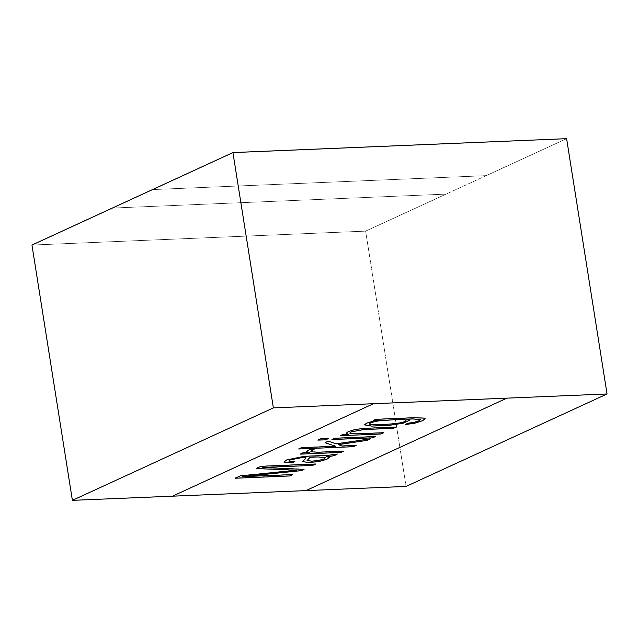 <?xml version="1.0" encoding="UTF-8"?>
<svg xmlns="http://www.w3.org/2000/svg" width="639" height="639" viewBox="0 0 639 639"><rect width="100%" height="100%" fill="white"/><g stroke="black" fill="none" stroke-linecap="round" stroke-linejoin="round"><path stroke-width="0.48" stroke-dasharray="3.19 2.4" d="M31.95 245.033L365.628 231.11L31.958 245.064L365.628 231.142L406.061 486.431L365.628 231.142L446.022 194.128L112.344 208.05M382.41 424.336C397.554 423.553 405.406 422.155 405.973 420.142C406.188 419.368 401.803 419.16 392.817 419.543L378.488 420.678C372.96 421.588 369.933 422.595 369.406 423.713C369.198 424.496 373.527 424.703 382.41 424.336C397.554 423.553 405.406 422.155 405.973 420.142C406.188 419.368 401.803 419.16 392.817 419.543L378.488 420.678C372.96 421.588 369.933 422.595 369.406 423.713C369.198 424.496 373.527 424.703 382.41 424.336L382.41 424.336M379.486 420.023L373.304 420.238L375.788 419.096L413.529 417.523L424.36 417.882L425.151 418.473L422.467 420.502L414.407 423.082L405.278 424.264L408.049 422.986L413.848 422.195L418.729 420.622L420.366 419.36L412.802 418.713L406.388 418.976L409.623 419.903L403.201 422.938L389.287 425.087L371.475 425.838L364.478 424.623L366.594 422.946L371.986 421.245L379.614 420.23L373.344 420.494L375.788 419.096L413.529 417.523L424.36 417.882L425.151 418.473L422.467 420.502L414.407 423.082L405.318 424.52L408.049 422.986L413.848 422.195L418.729 420.622L420.366 419.36L412.802 418.713L406.388 418.976L409.623 419.903L403.201 422.938L389.287 425.087L371.475 425.838L364.478 424.623L366.594 422.946L371.986 421.245L379.486 420.023M348.447 434.041L346.114 433.074L348.159 431.421L355.436 429.192L365.292 428.09L395.996 427.068L393.233 428.338L363.799 429.312L351.29 431.589L349.725 432.851L350.188 433.266L356.298 433.633L383.616 432.491L380.884 434.017L340.26 435.718L342.704 434.32L348.399 434.336L346.114 433.074L348.159 431.421L355.436 429.192L365.292 428.09L395.956 426.812L393.193 428.082L363.799 429.312L351.29 431.589L349.725 432.851L350.188 433.266L356.298 433.633L383.616 432.491L380.844 433.761L340.22 435.463L342.704 434.32L348.447 434.041M375.269 436.333L372.497 437.603L331.873 439.297L334.644 438.027L375.269 436.333L372.537 437.859L331.873 439.297L334.644 438.027L375.269 436.333M328.446 438.282L325.674 439.56L317.871 439.88L320.642 438.61L328.446 438.282L325.714 439.816L317.91 440.135L320.642 438.61L328.446 438.282M356.051 445.175L353.279 446.445L298.653 448.73L301.416 447.452L335.627 446.022L325.019 442.452L328.43 440.886L336.106 443.65L370.388 438.578L366.986 440.143L338.287 444.393L341.825 445.766L356.051 445.175L353.319 446.701L298.693 448.977L301.416 447.452L335.667 446.278L325.059 442.707L328.43 440.886L336.146 443.905L370.388 438.578L367.026 440.399L338.287 444.393L341.865 446.022L356.051 445.175M343.55 450.926L340.779 452.196L300.154 453.89L302.926 452.62L309.356 452.316L306.361 451.334L309.46 449.321L314.053 449.129L310.802 451.086L311.257 451.565L318.134 451.981L343.59 451.182L340.819 452.452L300.194 454.145L302.926 452.62L309.396 452.572L306.361 451.334L309.46 449.321L314.053 449.129L310.802 451.086L311.257 451.565L318.134 451.981L343.55 450.926M292.039 462.676L283.844 461.813L286.615 459.737L304.292 456.11L328.358 455.104L337.288 453.802C335.227 455.367 331.625 456.19 326.489 456.286L329.285 457.181L326.968 458.946L319.26 461.23L309.268 462.285L302.343 461.406L305.706 458.187L305.825 457.388L301.632 457.38L290.354 459.625L288.764 460.831L294.811 461.398L292.039 462.676L283.844 461.813L286.615 459.737L304.292 456.11L328.358 455.104L337.288 453.802C335.227 455.367 331.625 456.19 326.489 456.286L329.285 457.181L326.968 458.946L319.26 461.23L309.268 462.285L302.343 461.406L306.137 457.596L301.632 457.38L290.354 459.625L288.764 460.831L294.811 461.398L292.039 462.676M292.614 474.362L289.667 475.712L235.04 477.988L240.16 475.64L296.68 469.929L256.103 468.299L260.96 466.071L315.586 463.786L312.623 465.152L262.589 467.237L304.012 469.114L301.241 470.384L242.58 476.446L292.654 474.617L289.707 475.967L235.08 478.244L240.16 475.64L296.632 470.224L256.143 468.555L260.96 466.071L315.586 463.786L312.663 465.408L262.589 467.237L304.052 469.369L301.281 470.639L242.684 476.398L292.614 474.362M309.276 457.093L309.731 457.348L306.984 460.32L311.904 460.935L318.773 460.216L323.757 458.826L325.387 457.508L317.934 456.693L309.364 457.053L309.731 457.348L306.984 460.32L311.904 460.935L318.773 460.216L323.757 458.826L325.387 457.508L317.934 456.693L309.276 457.093M566.617 138.671L486.223 175.661L152.545 189.559L486.223 175.661L566.617 138.671L446.022 194.128L112.352 208.074M31.958 245.064L365.628 231.142L566.609 138.647M365.628 231.11L446.022 194.128L365.628 231.142M486.223 175.661L152.545 189.583M486.215 175.637L152.545 189.559M373.472 403.688L172.49 496.176M172.49 496.152L305.961 490.608L506.943 398.113"/><path stroke-width="0.96" d="M383.656 432.747L380.884 434.017L340.26 435.718L342.744 434.576L348.399 434.336L346.154 433.33L348.207 431.676L355.476 429.448L365.332 428.346L395.996 427.068L393.233 428.338L363.839 429.568L351.33 431.844L349.765 433.106L350.228 433.522L356.338 433.889L383.656 432.747L380.884 434.017L340.26 435.718L342.744 434.576L348.399 434.336L346.154 433.33L348.207 431.676L355.476 429.448L365.332 428.346L395.996 427.068L393.233 428.338L363.839 429.568L351.33 431.844L349.765 433.106L350.228 433.522L356.338 433.889L383.656 432.747M328.486 438.538L325.714 439.816L317.91 440.135L320.682 438.865L328.486 438.538L325.714 439.816L317.91 440.135L320.682 438.865L328.486 438.538M343.59 451.182L340.819 452.452L300.194 454.145L302.966 452.875L309.396 452.572L306.401 451.589L309.5 449.576L314.092 449.385L310.842 451.342L311.297 451.821L318.174 452.236L343.59 451.182L340.819 452.452L300.194 454.145L302.966 452.875L309.396 452.572L306.401 451.589L309.5 449.576L314.092 449.385L310.842 451.342L311.297 451.821L318.174 452.236L343.59 451.182M292.654 474.617L289.707 475.967L235.08 478.244L240.2 475.895L296.632 470.224L256.143 468.555L261 466.326L315.626 464.042L312.663 465.408L262.629 467.492L304.052 469.369L301.281 470.639L242.724 476.654L292.654 474.617L289.707 475.967L235.08 478.244L240.2 475.895L296.632 470.224L256.143 468.555L261 466.326L315.626 464.042L312.663 465.408L262.629 467.492L304.052 469.369L301.281 470.639L242.724 476.654L292.654 474.617M406.061 486.431L72.391 500.353L273.372 407.89L607.05 393.967L406.061 486.431L72.391 500.353L273.372 407.89L607.05 393.967L406.061 486.431M326.441 456.581L329.325 457.436L327.008 459.201L319.3 461.486L309.308 462.54L302.383 461.662L305.746 458.443L305.865 457.644L301.672 457.636L290.394 459.88L288.804 461.086L294.851 461.654L292.079 462.932L283.884 462.069L286.655 459.992L304.332 456.366L328.398 455.359L337.328 454.057C335.267 455.623 331.665 456.446 326.529 456.542L329.325 457.436L327.008 459.201L319.3 461.486L309.308 462.54L302.383 461.662L305.746 458.443L305.865 457.644L301.672 457.636L290.394 459.88L288.804 461.086L294.851 461.654L292.079 462.932L283.884 462.069L286.655 459.992L304.332 456.366L328.398 455.359L337.328 454.057C335.267 455.623 331.665 456.446 326.529 456.542L326.441 456.581M356.091 445.431L353.319 446.701L298.693 448.977L301.464 447.707L335.667 446.278L325.059 442.707L328.47 441.142L336.146 443.905L370.428 438.833L367.026 440.399L338.327 444.648L341.865 446.022L356.091 445.431L353.319 446.701L298.693 448.977L301.464 447.707L335.667 446.278L325.059 442.707L328.47 441.142L336.146 443.905L370.428 438.833L367.026 440.399L338.327 444.648L341.865 446.022L356.091 445.431M375.309 436.589L372.537 437.859L331.913 439.552L334.684 438.282L375.309 436.589L372.537 437.859L331.913 439.552L334.684 438.282L375.309 436.589M379.526 420.27L373.344 420.494L375.828 419.352L413.569 417.778L424.4 418.138L425.191 418.729L422.507 420.758L414.447 423.337L405.318 424.52L408.089 423.242L413.888 422.451L418.769 420.877L420.414 419.615L412.842 418.968L406.428 419.232L409.663 420.158L403.241 423.194L389.327 425.342L371.515 426.093L364.518 424.879L366.634 423.202L372.026 421.5L379.614 420.23L373.344 420.494L375.828 419.352L413.569 417.778L424.4 418.138L425.191 418.729L422.507 420.758L414.447 423.337L405.318 424.52L408.089 423.242L413.888 422.451L418.769 420.877L420.414 419.615L412.842 418.968L406.428 419.232L409.663 420.158L403.241 423.194L389.327 425.342L371.515 426.093L364.518 424.879L366.634 423.202L372.026 421.5L379.526 420.27M232.939 152.593L31.95 245.033L112.352 208.074L31.958 245.064L72.391 500.353L31.958 245.064L232.939 152.593L566.617 138.671L607.05 393.967L566.617 138.671L232.939 152.593L273.372 407.89L232.939 152.593L152.545 189.559L232.939 152.569L566.617 138.671L232.939 152.569M309.316 457.348L309.779 457.604L307.024 460.575L311.944 461.19L318.813 460.471L323.797 459.082L325.427 457.764L317.974 456.949L309.404 457.308L309.779 457.604L307.024 460.575L311.944 461.19L318.813 460.471L323.797 459.082L325.427 457.764L317.974 456.949L309.316 457.348M382.449 424.592C397.594 423.809 405.445 422.411 406.013 420.398C406.228 419.615 401.843 419.416 392.857 419.799L378.528 420.933C373 421.844 369.973 422.85 369.446 423.969C369.238 424.751 373.567 424.959 382.449 424.592C397.594 423.809 405.445 422.411 406.013 420.398C406.228 419.615 401.843 419.416 392.857 419.799L378.528 420.933C373 421.844 369.973 422.85 369.446 423.969C369.238 424.751 373.567 424.959 382.449 424.592M506.951 398.137L373.48 403.712L172.49 496.176L305.961 490.608L506.951 398.137L373.48 403.712"/></g></svg>
